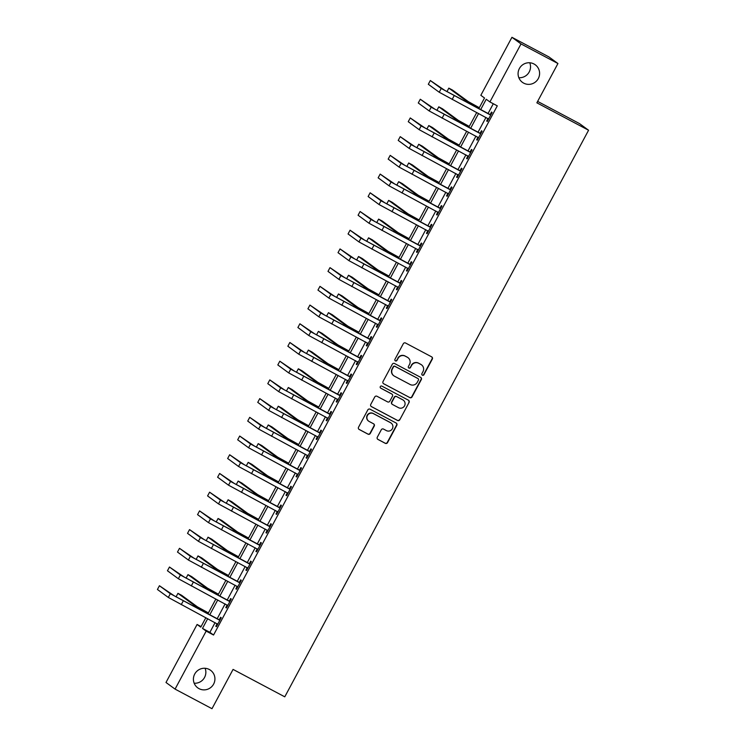 <?xml version="1.0" encoding="UTF-8"?>
<svg xmlns="http://www.w3.org/2000/svg" width="746" height="746" viewBox="0 0 746 746"><rect width="100%" height="100%" fill="white"/><g stroke="black" fill="none" stroke-linecap="round" stroke-linejoin="round"><path stroke-width="1.12" d="M422.376 375.191A1.166 1.147 126.2 0 0 423.942 374.697L432.316 359.087A1.669 1.641 126.2 0 0 431.654 356.849L405.554 343.011A1.669 1.641 126.2 0 0 403.316 343.71L394.942 359.32A1.166 1.147 126.2 0 0 395.408 360.887A1.166 1.147 126.2 0 0 396.975 360.393L398.056 358.378A5.334 5.25 126.2 0 1 405.218 356.131L407.391 357.287A5.334 5.25 126.2 0 1 409.507 364.449L408.426 366.473A1.166 1.147 126.2 0 0 408.892 368.039A1.166 1.147 126.2 0 0 410.459 367.545L411.54 365.531A5.334 5.25 126.2 0 1 418.702 363.283L420.875 364.44A5.334 5.25 126.2 0 1 423.001 371.601L421.91 373.625A1.166 1.147 126.2 0 0 422.376 375.191M422.124 375.005A1.166 1.147 126.2 0 0 423.7 374.52L432.065 358.91A1.669 1.641 126.2 0 0 431.72 356.886M395.147 360.7A1.166 1.147 126.2 0 0 396.723 360.215L398.056 358.378M408.64 367.853A1.166 1.147 126.2 0 0 410.216 367.368L411.54 365.531M209.3 669.488A10.873 10.696 126.2 0 0 195.098 673.396A10.873 10.696 126.2 0 0 199.033 688.651A10.873 10.696 126.2 0 0 213.235 684.753A10.873 10.696 126.2 0 0 209.3 669.488M533.977 63.979A10.873 10.696 126.2 0 0 519.766 67.886A10.873 10.696 126.2 0 0 523.701 83.142A10.873 10.696 126.2 0 0 537.903 79.244A10.873 10.696 126.2 0 0 533.977 63.979M377.299 437.203A1.669 1.641 126.2 0 0 377.961 439.441L385.29 443.32A1.669 1.641 126.2 0 0 387.528 442.62L396.825 425.285A1.669 1.641 126.2 0 0 396.163 423.047L370.053 409.2A1.669 1.641 126.2 0 0 367.815 409.899L358.528 427.234A1.669 1.641 126.2 0 0 359.19 429.472L368.03 434.172A1.669 1.641 126.2 0 0 370.268 433.463L374.25 426.05A1.669 1.641 126.2 0 0 373.587 423.812L369.195 421.481A4.457 4.392 126.2 0 1 367.582 415.224A4.457 4.392 126.2 0 1 373.41 413.62L390.596 422.74A4.457 4.392 126.2 0 1 392.209 428.997A4.457 4.392 126.2 0 1 386.381 430.601L383.519 429.081A1.669 1.641 126.2 0 0 381.281 429.78L377.299 437.203M478.792 108.664L484.508 97.996L480.834 95.302L511.933 37.3L548.87 56.892L557.943 63.522L536.868 102.817L588.575 130.242L284.776 696.829L233.069 669.404L211.995 708.7L175.068 689.108L165.994 682.478L197.093 624.467L200.777 627.162L205.84 617.716M557.943 63.522L521.006 43.93L489.908 101.941L486.224 99.255L480.648 109.653M215.081 622.621L209.878 632.338L213.552 635.023L497.293 105.857L489.908 101.941M213.552 635.023L206.166 631.107L175.068 689.108M409.787 397.627A1.669 1.641 126.2 0 0 412.025 396.928L421.322 379.583A1.669 1.641 126.2 0 0 420.66 377.345L394.559 363.507A1.669 1.641 126.2 0 0 392.321 364.207L383.024 381.542A1.669 1.641 126.2 0 0 383.686 383.78L409.545 397.441A1.669 1.641 126.2 0 0 411.783 396.741L421.08 379.406A1.669 1.641 126.2 0 0 420.735 377.383M409.069 402.43L399.772 419.774A1.669 1.641 126.2 0 1 397.534 420.474L371.433 406.626A1.669 1.641 126.2 0 1 370.771 404.388L374.753 396.965A1.669 1.641 126.2 0 1 376.991 396.266L387.575 401.88A1.669 1.641 126.2 0 0 389.813 401.18L392.452 396.266A1.669 1.641 126.2 0 0 391.79 394.019L380.768 388.181A1.166 1.147 126.2 0 1 380.348 386.54A1.166 1.147 126.2 0 1 381.877 386.12L408.407 400.192A1.669 1.641 126.2 0 1 409.069 402.43L399.772 419.774M493.302 103.741L488.033 113.569M485.972 117.411L478 132.284M475.948 136.117L467.966 150.99M465.914 154.832L457.932 169.706M455.881 173.538L447.898 188.421M445.847 192.254L437.865 207.127M435.813 210.969L427.84 225.842M425.78 229.675L417.807 244.548M415.746 248.39L407.773 263.263M405.712 267.105L397.739 281.979M395.678 285.811L387.706 300.685M385.645 304.527L377.672 319.4M375.611 323.232L367.638 338.106M365.577 341.948L357.604 356.821M355.544 360.663L347.571 375.536M345.51 379.369L337.537 394.242M335.476 398.084L327.503 412.958M325.452 416.79L317.47 431.664M315.418 435.505L307.436 450.379M305.384 454.221L297.402 469.094M295.351 472.927L287.369 487.8M285.317 491.642L277.344 506.515M275.283 510.348L267.31 525.221M265.25 529.063L257.277 543.937M255.216 547.778L247.243 562.652M245.182 566.484L237.209 581.358M235.149 585.2L227.176 600.073M225.115 603.915L217.142 618.788M487.996 118.586L486.681 121.02L487.297 121.477L492.108 112.487L491.502 112.04L490.187 114.483M477.962 137.292L476.647 139.735L477.263 140.183L482.084 131.203L481.468 130.755L480.154 133.198M467.928 156.007L466.614 158.45L467.229 158.898L472.05 149.918L471.435 149.47L470.12 151.904M457.895 174.713L456.58 177.156L457.195 177.604L462.016 168.624L461.401 168.176L460.086 170.62M447.861 193.428L446.556 195.872L447.162 196.319L451.983 187.339L451.367 186.892L450.062 189.335M437.827 212.144L436.522 214.587L437.128 215.034L441.949 206.045L441.334 205.598L440.028 208.041M427.794 230.85L426.488 233.293L427.094 233.74L431.915 224.76L431.3 224.313L429.994 226.756M417.76 249.565L416.454 252.008L417.061 252.456L421.882 243.476L421.266 243.028L419.961 245.462M407.726 268.271L406.421 270.714L407.036 271.162L411.848 262.182L411.233 261.734L409.927 264.177M397.693 286.986L396.387 289.429L397.003 289.877L401.814 280.897L401.199 280.449L399.893 282.893M387.659 305.701L386.353 308.145L386.969 308.592L391.781 299.603L391.165 299.155L389.86 301.598M377.625 324.407L376.32 326.851L376.935 327.298L381.747 318.318L381.131 317.871L379.826 320.314M367.591 343.123L366.286 345.566L366.901 346.013L371.713 337.033L371.098 336.586L369.792 339.02M357.567 361.838L356.252 364.272L356.868 364.719L361.679 355.739L361.073 355.292L359.759 357.735M347.533 380.544L346.219 382.987L346.834 383.435L351.646 374.455L351.04 374.007L349.725 376.45M337.5 399.259L336.185 401.702L336.8 402.15L341.612 393.17L341.006 392.713L339.691 395.156M327.466 417.965L326.151 420.408L326.767 420.856L331.578 411.876L330.972 411.428L329.657 413.871M317.432 436.68L316.118 439.124L316.733 439.571L321.554 430.591L320.939 430.144L319.624 432.587M307.399 455.396L306.084 457.83L306.699 458.286L311.52 449.297L310.905 448.85L309.59 451.293M297.365 474.102L296.05 476.545L296.666 476.992L301.487 468.012L300.871 467.565L299.566 470.008M287.331 492.817L286.026 495.26L286.632 495.708L291.453 486.728L290.837 486.28L289.532 488.714M277.298 511.523L275.992 513.966L276.598 514.414L281.419 505.434L280.804 504.986L279.498 507.429M267.264 530.238L265.958 532.681L266.564 533.129L271.385 524.149L270.77 523.701L269.465 526.144M257.23 548.953L255.925 551.397L256.531 551.844L261.352 542.855L260.736 542.407L259.431 544.85M247.196 567.659L245.891 570.103L246.506 570.55L251.318 561.57L250.703 561.123L249.397 563.566M237.163 586.375L235.857 588.818L236.473 589.265L241.284 580.285L240.669 579.838L239.363 582.272M227.129 605.081L225.824 607.524L226.439 607.971L231.251 598.991L230.635 598.544L229.33 600.987M217.095 623.796L215.79 626.239L216.405 626.687L221.217 617.707L220.602 617.259L219.296 619.702M588.575 130.242L579.502 123.603L537.633 101.4M511.933 37.3L521.006 43.93M194.165 683.224A10.873 10.696 126.2 0 0 205.094 668.285M518.843 77.715A10.873 10.696 126.2 0 0 529.763 62.776M201.084 626.584L197.093 624.467M207.892 613.883L215.864 599.01M217.925 595.168L225.898 580.295M227.959 576.453L235.932 561.579M237.993 557.747L245.966 542.874M248.026 539.032L255.999 524.158M258.06 520.326L266.033 505.452M268.094 501.61L276.067 486.737M278.127 482.895L286.1 468.022M288.161 464.189L296.134 449.316M298.195 445.474L306.168 430.601M308.229 426.759L316.201 411.885M318.262 408.053L326.235 393.179M328.287 389.337L336.269 374.464M338.32 370.631L346.303 355.758M348.354 351.916L356.336 337.043M358.388 333.201L366.37 318.328M368.421 314.495L376.394 299.622M378.455 295.78L386.428 280.906M388.489 277.074L396.462 262.2M398.523 258.358L406.495 243.485M408.556 239.643L416.529 224.77M418.59 220.937L426.563 206.064M428.624 202.222L436.596 187.349M438.657 183.516L446.63 168.643M448.691 164.801L456.664 149.927M458.725 146.085L466.698 131.212M468.758 127.379L476.731 112.506M207.696 618.704L202.492 628.412L206.166 631.107M478.587 113.495L470.614 128.368M468.553 132.201L460.58 147.074M458.52 150.916L450.547 165.789M448.495 169.622L440.513 184.495M438.462 188.337L430.479 203.21M428.428 207.052L420.446 221.926M418.394 225.758L410.412 240.632M408.36 244.474L400.388 259.347M398.327 263.179L390.354 278.053M388.293 281.895L380.32 296.768M378.259 300.61L370.286 315.483M368.226 319.316L360.253 334.189M358.192 338.031L350.219 352.905M348.158 356.737L340.185 371.611M338.125 375.452L330.152 390.326M328.091 394.168L320.118 409.041M318.057 412.874L310.084 427.747M308.023 431.589L300.051 446.462M297.999 450.304L290.017 465.178M287.965 469.01L279.983 483.884M277.932 487.725L269.949 502.599M267.898 506.431L259.916 521.305M257.864 525.147L249.891 540.02M247.831 543.862L239.858 558.735M237.797 562.568L229.824 577.441M227.763 581.283L219.79 596.157M217.729 599.989L209.757 614.863M209.878 632.338L202.492 628.412M486.681 121.02L487.352 121.374M476.647 139.735L477.319 140.089M466.614 158.45L467.285 158.795M456.58 177.156L457.251 177.511M446.556 195.872L447.218 196.226M436.522 214.587L437.184 214.932M426.488 233.293L427.15 233.647M416.454 252.008L417.117 252.362M406.421 270.714L407.083 271.068M396.387 289.429L397.049 289.784M386.353 308.145L387.015 308.49M376.32 326.851L376.982 327.205M366.286 345.566L366.948 345.92M356.252 364.272L356.914 364.626M346.219 382.987L346.881 383.341M336.185 401.702L336.847 402.047M326.151 420.408L326.823 420.763M316.118 439.124L316.789 439.478M306.084 457.83L306.755 458.184M296.05 476.545L296.721 476.899M286.026 495.26L286.688 495.605M275.992 513.966L276.654 514.32M265.958 532.681L266.62 533.036M255.925 551.397L256.587 551.742M245.891 570.103L246.553 570.457M235.857 588.818L236.519 589.172M225.824 607.524L226.486 607.878M215.79 626.239L216.452 626.593M421.509 364.831L421.257 364.654A5.334 5.25 126.2 0 0 420.632 364.262L420.875 364.44M411.298 365.344A5.334 5.25 126.2 0 1 418.459 363.106L420.632 364.262M408.025 357.679L407.773 357.502A5.334 5.25 126.2 0 0 407.148 357.11L407.391 357.287M397.814 358.192A5.334 5.25 126.2 0 1 404.975 355.954L407.148 357.11M383.369 383.565A1.669 1.641 126.2 0 0 383.444 383.603L409.545 397.441M418.431 380.124A1.166 1.147 126.2 0 0 417.965 378.558L395.054 366.407A1.166 1.147 126.2 0 0 393.487 366.892L392.34 369.028A5.334 5.25 126.2 0 0 394.466 376.189L410.123 384.498A5.334 5.25 126.2 0 0 417.284 382.26L418.431 380.124M393.832 375.798L393.59 375.62A5.334 5.25 126.2 0 1 392.098 368.85L393.245 366.715A1.166 1.147 126.2 0 1 394.811 366.23L417.723 378.381M371.126 406.411A1.669 1.641 126.2 0 0 371.191 406.449L397.292 420.296A1.669 1.641 126.2 0 0 399.53 419.597M391.986 394.149L391.743 393.963A1.669 1.641 126.2 0 0 391.547 393.841L380.525 387.995A1.166 1.147 126.2 0 0 380.525 387.995L380.768 388.181M398.56 407.708A4.457 4.392 126.2 0 0 404.388 406.113A4.457 4.392 126.2 0 0 402.775 399.847L396.723 396.639A1.669 1.641 126.2 0 0 394.485 397.338L391.846 402.262A1.669 1.641 126.2 0 0 392.508 404.5L398.56 407.708M403.297 400.182L403.054 399.996A4.457 4.392 126.2 0 0 402.532 399.67L402.775 399.847M392.312 404.379L392.07 404.192A1.669 1.641 126.2 0 1 391.603 402.085L394.242 397.161A1.669 1.641 126.2 0 1 396.48 396.462L402.532 399.67M408.827 402.253A1.669 1.641 126.2 0 0 408.482 400.238M391.118 423.066L390.876 422.889A4.457 4.392 126.2 0 0 390.354 422.553L390.596 422.74M368.673 421.154L368.431 420.977A4.457 4.392 126.2 0 1 367.34 415.046A4.457 4.392 126.2 0 1 373.168 413.443L390.354 422.553M358.873 429.258A1.669 1.641 126.2 0 0 358.938 429.295L367.787 433.986A1.669 1.641 126.2 0 0 370.025 433.286L373.998 425.873A1.669 1.641 126.2 0 0 373.653 423.849M377.653 439.217A1.669 1.641 126.2 0 0 377.718 439.254L385.039 443.143A1.669 1.641 126.2 0 0 387.277 442.443L396.574 425.099A1.669 1.641 126.2 0 0 396.229 423.085M479.305 107.704L468.329 101.642L452.524 90.089L448.831 88.131L464.637 99.684L479.249 107.806M448.831 88.131L446.938 91.665M490.803 114.931L444.914 90.453L430.321 80.531L441.222 88.494L490.271 114.884M430.321 80.531L428.316 84.27L439.217 92.243L488.602 119.034M489.665 114.436L490.999 114.567M488.509 119.211L487.837 118.39M469.271 126.419L458.296 120.358L442.49 108.795L438.797 106.837L454.603 118.4L469.215 126.512M438.797 106.837L436.904 110.38M459.238 145.134L448.271 139.064L432.466 127.51L428.764 125.552L444.569 137.105L459.182 145.228M428.764 125.552L426.871 129.086M449.204 163.84L438.238 157.779L422.432 146.225L418.739 144.267L434.545 155.821L449.148 163.934M418.739 144.267L416.837 147.801M480.769 133.646L434.881 109.168L420.287 99.237L431.188 107.21L480.238 133.59M420.287 99.237L418.282 102.985L429.183 110.949L478.568 137.74M479.631 133.142L480.965 133.273M478.475 137.917L477.804 137.105M470.735 152.352L424.856 127.883L410.253 117.952L421.154 125.915L470.204 152.305M410.253 117.952L408.249 121.691L419.149 129.664L468.544 156.455M469.598 151.858L470.931 151.988M468.441 156.632L467.77 155.821M460.702 171.067L414.823 146.589L400.22 136.658L411.13 144.631L460.17 171.011M400.22 136.658L398.215 140.407L409.116 148.37L458.51 175.17M459.564 170.564L460.897 170.703M458.408 175.338L457.736 174.527M439.17 182.556L428.204 176.494L412.398 164.931L408.705 162.973L424.511 174.536L439.114 182.649M408.705 162.973L406.803 166.517M450.668 189.782L404.789 165.304L390.195 155.373L401.096 163.346L450.146 189.726M390.195 155.373L388.181 159.112L399.082 167.085L448.477 193.876M449.53 189.279L450.864 189.409M448.383 194.053L447.703 193.242M429.137 201.261L418.17 195.2L402.364 183.647L398.672 181.688L414.478 193.242L429.081 201.364M398.672 181.688L396.769 185.222M419.103 219.977L408.137 213.916L392.331 202.362L388.638 200.394L404.444 211.957L419.047 220.07M388.638 200.394L386.736 203.938M409.069 238.692L398.103 232.621L382.297 221.068L378.604 219.11L394.41 230.663L409.022 238.785M378.604 219.11L376.702 222.653M399.035 257.398L388.069 251.337L372.263 239.783L368.571 237.825L384.376 249.378L398.989 257.501M368.571 237.825L366.668 241.359M389.002 276.113L378.035 270.052L362.23 258.489L358.537 256.531L374.343 268.094L388.955 276.207M358.537 256.531L356.635 260.074M440.634 208.488L394.755 184.01L380.162 174.088L391.063 182.052L440.112 208.442M380.162 174.088L378.147 177.828L389.048 185.801L438.443 212.591M439.497 207.994L440.839 208.125M438.35 212.769L437.669 211.948M430.601 227.204L384.722 202.726L370.128 192.794L381.029 200.767L430.078 227.148M370.128 192.794L368.123 196.543L379.024 204.507L428.409 231.297M429.463 226.7L430.806 226.831M428.316 231.474L427.635 230.663M420.567 245.919L374.688 221.441L360.094 211.51L370.995 219.483L420.045 245.863M360.094 211.51L358.089 215.249L368.99 223.222L418.375 250.013M419.429 245.415L420.772 245.546M418.282 250.19L417.601 249.378M410.542 264.625L364.654 240.147L350.06 230.216L360.961 238.188L410.011 264.569M350.06 230.216L348.056 233.964L358.957 241.928L408.342 268.728M409.395 264.121L410.738 264.261M408.249 268.896L407.568 268.084M400.509 283.34L354.62 258.862L340.027 248.931L350.928 256.904L399.977 283.284M340.027 248.931L338.022 252.67L348.923 260.643L398.308 287.434M399.362 282.837L400.705 282.967M398.215 287.611L397.543 286.8M378.968 294.819L368.002 288.758L352.196 277.204L348.503 275.246L364.309 286.8L378.921 294.922M348.503 275.246L346.61 278.78M390.475 302.046L344.587 277.568L329.993 267.646L340.894 275.61L389.944 301.999M329.993 267.646L327.988 271.385L338.889 279.358L388.274 306.149M389.328 301.552L390.671 301.682M388.181 306.326L387.51 305.515M368.934 313.534L357.968 307.473L342.162 295.92L338.47 293.961L354.275 305.515L368.888 313.628M338.47 293.961L336.577 297.495M380.441 320.761L334.553 296.283L319.959 286.352L330.86 294.325L379.91 320.705M319.959 286.352L317.955 290.101L328.855 298.064L378.241 324.855M379.294 320.258L380.637 320.398M378.147 325.032L377.476 324.221M358.901 332.25L347.934 326.179L332.129 314.625L328.436 312.667L344.242 324.221L358.854 332.343M328.436 312.667L326.543 316.211M370.408 339.477L324.519 314.999L309.926 305.067L320.827 313.04L369.876 339.421M309.926 305.067L307.921 308.807L318.822 316.78L368.207 343.57M369.261 338.973L370.603 339.104M368.114 343.747L367.442 342.936M348.867 350.956L337.901 344.894L322.095 333.341L318.402 331.383L334.208 342.936L348.82 351.058M318.402 331.383L316.509 334.917M360.374 358.183L314.486 333.704L299.892 323.783L310.793 331.746L359.842 358.136M299.892 323.783L297.887 327.522L308.788 335.495L358.173 362.286M359.227 357.679L360.57 357.819M358.08 362.463L357.409 361.642M338.843 369.671L327.867 363.61L312.061 352.047L308.368 350.088L324.174 361.651L338.787 369.764M308.368 350.088L306.475 353.632M350.34 376.898L304.452 352.42L289.858 342.489L300.759 350.461L349.809 376.842M289.858 342.489L287.853 346.228L298.754 354.201L348.14 380.992M349.193 376.394L350.536 376.525M348.046 381.169L347.375 380.357M328.809 388.386L317.833 382.316L302.027 370.762L298.335 368.804L314.141 380.357L328.753 388.48M298.335 368.804L296.442 372.338M340.307 395.604L294.418 371.126L279.825 361.204L290.726 369.167L339.775 395.557M279.825 361.204L277.82 364.943L288.721 372.916L338.106 399.707M339.16 395.11L340.502 395.24M338.013 399.884L337.341 399.073M318.775 407.092L307.8 401.031L291.994 389.477L288.301 387.519L304.107 399.073L318.719 407.185M288.301 387.519L286.408 391.053M308.741 425.807L297.775 419.746L281.969 408.183L278.267 406.225L294.073 417.779L308.685 425.901M278.267 406.225L276.374 409.768M298.708 444.513L287.742 438.452L271.936 426.899L268.243 424.94L284.049 436.494L298.652 444.616M268.243 424.94L266.341 428.474M288.674 463.229L277.708 457.167L261.902 445.604L258.209 443.646L274.015 455.209L288.618 463.322M258.209 443.646L256.307 447.19M278.64 481.944L267.674 475.873L251.868 464.32L248.176 462.361L263.981 473.915L278.584 482.037M248.176 462.361L246.273 465.896M268.607 500.65L257.64 494.589L241.835 483.035L238.142 481.077L253.948 492.63L268.551 500.743M238.142 481.077L236.24 484.611M258.573 519.365L247.607 513.304L231.801 501.741L228.108 499.783L243.914 511.346L258.526 519.458M228.108 499.783L226.206 503.326M248.539 538.071L237.573 532.01L221.767 520.456L218.074 518.498L233.88 530.052L248.493 538.174M218.074 518.498L216.172 522.032M238.506 556.786L227.539 550.725L211.733 539.172L208.041 537.204L223.847 548.767L238.459 556.88M208.041 537.204L206.138 540.747M330.273 414.319L284.385 389.841L269.791 379.91L280.692 387.883L329.741 414.263M269.791 379.91L267.786 383.658L278.687 391.622L328.072 418.413M329.135 413.816L330.469 413.955M327.979 418.59L327.308 417.779M320.239 433.034L274.351 408.556L259.757 398.625L270.658 406.598L319.708 432.978M259.757 398.625L257.752 402.364L268.653 410.337L318.048 437.128M319.101 432.531L320.435 432.661M317.945 437.305L317.274 436.494M310.205 451.74L264.326 427.262L249.724 417.34L260.624 425.304L309.674 451.694M249.724 417.34L247.719 421.08L258.62 429.053L308.014 455.843M309.068 451.246L310.401 451.377M307.911 456.02L307.24 455.2M300.172 470.456L254.293 445.977L239.699 436.046L250.6 444.019L299.64 470.4M239.699 436.046L237.685 439.795L248.586 447.759L297.98 474.549M299.034 469.952L300.368 470.083M297.887 474.726L297.206 473.915M290.138 489.162L244.259 464.693L229.665 454.762L240.566 462.725L289.616 489.115M229.665 454.762L227.651 458.501L238.552 466.474L287.947 493.265M289 488.667L290.334 488.798M287.853 493.442L287.173 492.63M280.104 507.877L234.225 483.399L219.632 473.468L230.533 481.44L279.582 507.821M219.632 473.468L217.618 477.216L228.518 485.18L277.913 511.97M278.967 507.373L280.31 507.513M277.82 512.148L277.139 511.336M270.071 526.592L224.192 502.114L209.598 492.183L220.499 500.156L269.548 526.536M209.598 492.183L207.593 495.922L218.494 503.895L267.879 530.686M268.933 526.089L270.276 526.219M267.786 530.863L267.105 530.052M260.046 545.298L214.158 520.82L199.564 510.898L210.465 518.862L259.515 545.251M199.564 510.898L197.559 514.637L208.46 522.61L257.846 549.401M258.899 544.804L260.242 544.934M257.752 549.578L257.072 548.758M250.013 564.013L204.124 539.535L189.531 529.604L200.432 537.577L249.481 563.957M189.531 529.604L187.526 533.353L198.427 541.316L247.812 568.107M248.866 563.51L250.208 563.64M247.719 568.284L247.038 567.473M228.472 575.502L217.506 569.431L201.7 557.877L198.007 555.919L213.813 567.473L228.425 575.595M198.007 555.919L196.114 559.453M239.979 582.719L194.091 558.25L179.497 548.319L190.398 556.292L239.447 582.673M179.497 548.319L177.492 552.059L188.393 560.032L237.778 586.822M238.832 582.225L240.175 582.356M237.685 586.999L237.014 586.188M218.438 594.208L207.472 588.146L191.666 576.593L187.973 574.634L203.779 586.188L218.391 594.31M187.973 574.634L186.08 578.169M229.945 601.435L184.057 576.956L169.463 567.025L180.364 574.998L229.414 601.379M169.463 567.025L167.458 570.774L178.359 578.737L227.744 605.538M228.798 600.931L230.141 601.071M227.651 605.705L226.98 604.894M208.404 612.923L197.438 606.862L181.632 595.299L177.94 593.34L193.746 604.903L208.358 613.016M177.94 593.34L176.047 596.884M219.911 620.15L174.023 595.672L159.43 585.741L170.33 593.713L219.38 620.094M159.43 585.741L157.425 589.48L168.326 597.453L217.711 624.243M218.764 619.646L220.107 619.777M217.618 624.421L216.946 623.609M477.561 106.902L477.095 107.769M464.637 99.684L464.021 100.831M454.146 95.721L452.141 99.46M441.222 88.494L439.217 92.243M467.528 125.617L467.061 126.484M454.603 118.4L453.988 119.546M457.494 144.332L457.028 145.19M444.569 137.105L443.954 138.262M447.46 163.038L446.994 163.906M434.545 155.821L433.92 156.968M444.112 114.427L442.108 118.176M431.188 107.21L429.183 110.949M434.079 133.142L432.074 136.882M421.154 125.915L419.149 129.664M424.045 151.858L422.04 155.597M411.13 144.631L409.116 148.37M437.426 181.754L436.96 182.611M424.511 174.536L423.887 175.683M414.011 170.564L412.006 174.303M401.096 163.346L399.082 167.085M427.393 200.469L426.936 201.327M414.478 193.242L413.862 194.389M417.359 219.175L416.902 220.042M404.444 211.957L403.828 213.104M407.325 237.89L406.868 238.748M394.41 230.663L393.795 231.82M397.292 256.596L396.835 257.463M384.376 249.378L383.761 250.525M387.258 275.311L386.801 276.169M374.343 268.094L373.727 269.241M403.978 189.279L401.973 193.018M391.063 182.052L389.048 185.801M393.944 207.985L391.939 211.733M381.029 200.767L379.024 204.507M383.91 226.7L381.905 230.439M370.995 219.483L368.99 223.222M373.877 245.415L371.872 249.155M360.961 238.188L358.957 241.928M363.843 264.121L361.838 267.861M350.928 256.904L348.923 260.643M377.224 294.027L376.767 294.884M364.309 286.8L363.694 287.947M353.809 282.837L351.804 286.576M340.894 275.61L338.889 279.358M367.2 312.733L366.734 313.6M354.275 305.515L353.66 306.662M343.775 301.543L341.771 305.291M330.86 294.325L328.855 298.064M357.166 331.448L356.7 332.306M344.242 324.221L343.626 325.377M333.751 320.258L331.737 323.997M320.827 313.04L318.822 316.78M347.132 350.154L346.666 351.021M334.208 342.936L333.593 344.083M323.717 338.973L321.703 342.712M310.793 331.746L308.788 335.495M337.099 368.869L336.632 369.736M324.174 361.651L323.559 362.798M313.684 357.679L311.669 361.428M300.759 350.461L298.754 354.201M327.065 387.584L326.599 388.442M314.141 380.357L313.525 381.514M303.65 376.394L301.645 380.134M290.726 369.167L288.721 372.916M317.031 406.29L316.565 407.157M304.107 399.073L303.491 400.22M306.998 425.006L306.531 425.863M294.073 417.779L293.458 418.935M296.964 443.711L296.498 444.579M284.049 436.494L283.424 437.641M286.93 462.427L286.464 463.294M274.015 455.209L273.39 456.356M276.897 481.142L276.44 482M263.981 473.915L263.366 475.071M266.863 499.848L266.406 500.715M253.948 492.63L253.332 493.777M256.829 518.563L256.372 519.421M243.914 511.346L243.299 512.493M246.795 537.279L246.339 538.136M233.88 530.052L233.265 531.199M236.762 555.984L236.305 556.852M223.847 548.767L223.231 549.914M293.616 395.1L291.611 398.849M280.692 387.883L278.687 391.622M283.583 413.816L281.578 417.555M270.658 406.598L268.653 410.337M273.549 432.531L271.544 436.27M260.624 425.304L258.62 429.053M263.515 451.237L261.51 454.985M250.6 444.019L248.586 447.759M253.481 469.952L251.477 473.691M240.566 462.725L238.552 466.474M243.448 488.658L241.443 492.407M230.533 481.44L228.518 485.18M233.414 507.373L231.409 511.113M220.499 500.156L218.494 503.895M223.38 526.089L221.376 529.828M210.465 518.862L208.46 522.61M213.347 544.794L211.342 548.543M200.432 537.577L198.427 541.316M226.728 574.7L226.271 575.558M213.813 567.473L213.197 568.629M203.313 563.51L201.308 567.249M190.398 556.292L188.393 560.032M216.694 593.406L216.237 594.273M203.779 586.188L203.164 587.335M193.279 582.225L191.274 585.964M180.364 574.998L178.359 578.737M206.67 612.121L206.204 612.979M193.746 604.903L193.13 606.05M183.255 600.931L181.241 604.67M170.33 593.713L168.326 597.453"/></g></svg>
